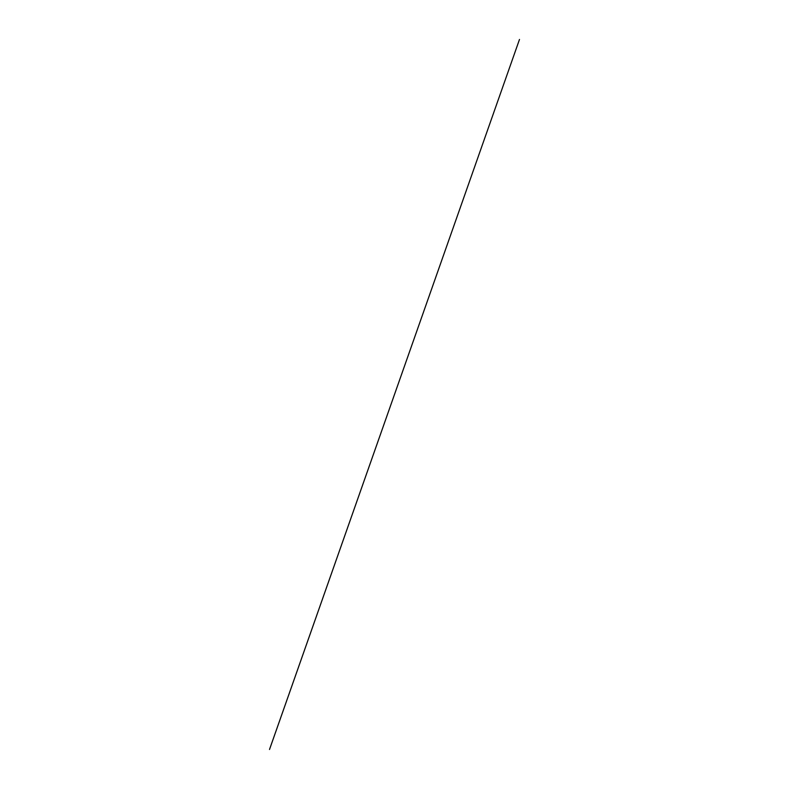 <?xml version="1.0" encoding="UTF-8"?>
<svg xmlns="http://www.w3.org/2000/svg" width="789" height="789" viewBox="0 0 789 789"><rect width="100%" height="100%" fill="white"/><g stroke="black" fill="none" stroke-linecap="round" stroke-linejoin="round"><path stroke-width="1.18" d="M269.513 749.461L519.487 39.45L269.513 749.491"/></g></svg>
